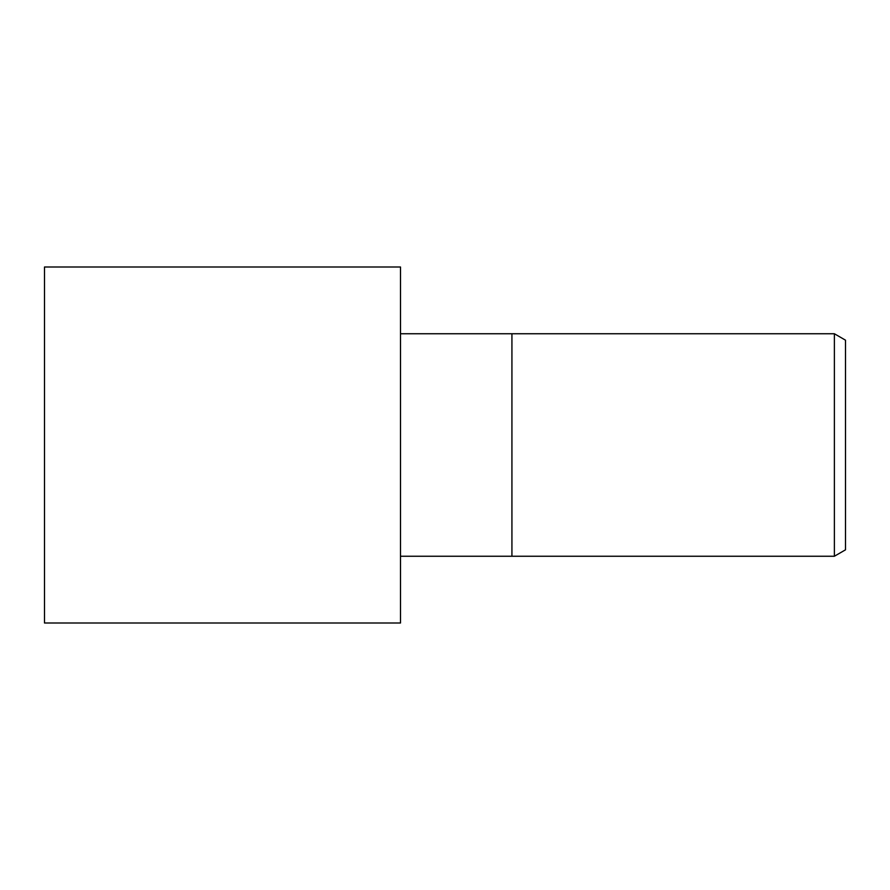 <?xml version="1.0" encoding="UTF-8"?>
<svg xmlns="http://www.w3.org/2000/svg" width="890" height="890" viewBox="0 0 890 890"><rect width="100%" height="100%" fill="white"/><g stroke="black" fill="none" stroke-linecap="round" stroke-linejoin="round"><path stroke-width="1.33" d="M834.375 556.25L834.375 333.75L845.5 340.18L845.5 549.82L834.375 556.25L400.5 556.25M400.5 333.75L511.928 333.75L511.928 556.25L511.928 333.75L834.375 333.75M400.5 623L44.5 623L44.5 267L400.5 267L400.5 623"/></g></svg>
